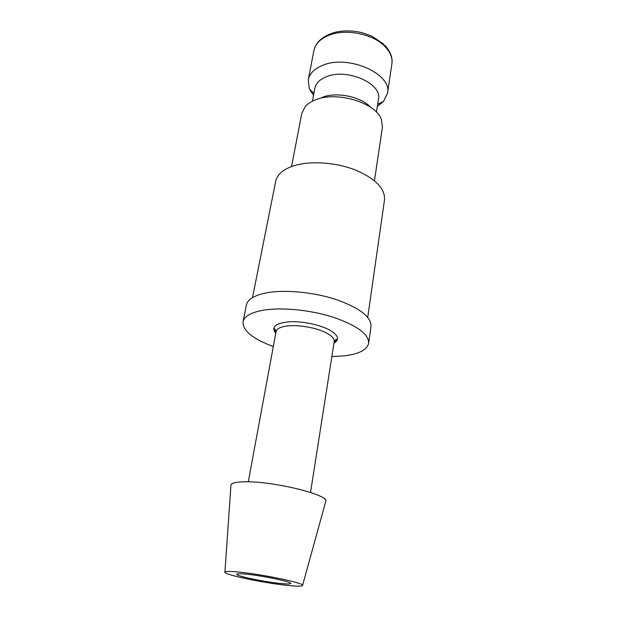 <?xml version="1.0" encoding="UTF-8"?>
<svg xmlns="http://www.w3.org/2000/svg" width="617" height="617" viewBox="0 0 617 617"><rect width="100%" height="100%" fill="white"/><g stroke="black" fill="none" stroke-linecap="round" stroke-linejoin="round"><path stroke-width="0.93" d="M374.45 180.712L382.455 127.071L381.406 119.428C375.915 102.946 337.715 91.046 316.29 99.568C311.554 101.288 307.906 103.571 305.338 106.425L301.806 113.289L291.548 166.544M370.74 107.373C361.454 96.877 337.067 91.624 322.814 97.124L321.92 97.463M376.455 112.155L378.468 99.067C382.424 83.711 347.055 67.993 326.563 76.662C319.83 79.323 315.927 83.164 314.878 88.192L312.426 101.211M377.357 106.294L383.489 101.496L387.499 93.314C392.481 74.009 348.196 54.196 322.676 65.333C314.392 68.711 309.587 73.523 308.269 79.77L309.325 88.817L313.521 95.38M252.5 297.633L275.722 181.151C277.21 174.295 283.411 169.112 294.34 165.611C310.613 160.651 335.679 162.34 355.099 169.876C375.391 178.552 385.201 188.509 384.522 199.746L367.732 317.323M325.637 501.837L325.822 501.158C328.522 494.749 273.717 481.252 245.597 481.784C236.627 481.869 231.753 482.918 230.966 484.947L230.92 485.648M289.219 585.579C298.042 586.412 302.507 586.327 302.592 585.325C303.888 582.872 259.24 573.663 236.666 571.859C229.424 571.242 225.513 571.303 224.927 572.044C222.351 574.435 265.719 583.458 289.219 585.579M331.846 356.572L344.101 355.862C358.924 354.05 367.107 349.854 368.65 343.268L371.025 326.354C371.334 316.907 359.68 307.96 336.08 299.523C313.49 292.103 284.707 289.412 266.505 292.851C254.366 295.288 247.664 299.353 246.391 305.053L243.021 321.789C242.628 330.635 252.723 338.895 273.316 346.561M368.65 343.268C368.889 334.198 357.096 325.514 333.265 317.215C310.459 309.904 281.445 307.089 263.15 310.235C250.949 312.48 244.247 316.336 243.021 321.789M245.103 574.065C261.099 575.368 292.281 581.846 290.7 583.466C290.414 584.091 287.375 584.129 281.583 583.589C265.526 582.155 235.655 575.985 236.758 574.25C236.967 573.663 239.751 573.602 245.103 574.065M273.987 329.748L276.061 330.542M334.584 340.545L336.797 340.484M384.707 45.157C390.414 51.435 392.805 57.689 391.888 63.929C392.705 57.921 390.33 52.052 384.769 46.321C372.676 33.603 344.764 28.266 328.229 35.562C320.03 39.118 315.248 44.123 313.891 50.594C315.788 41.863 323.084 35.709 335.771 32.123C343.029 30.565 350.68 30.511 358.724 31.968C362.148 32.608 366.729 34.128 372.483 36.511L383.72 44.169M333.959 343.137L336.867 340.237C337.005 338.71 336.126 339.134 334.213 341.502C334.522 339.042 332.401 336.45 327.835 333.743C318.171 327.912 297.672 324.195 285.941 326.154C279.964 327.126 276.678 328.93 276.084 331.568C275.066 328.738 274.38 328.043 274.01 329.493L275.784 333.195M333.944 343.206C339.705 339.898 338.594 335.702 330.612 330.619C321.079 324.982 302.561 320.994 289.28 321.773C275.39 323.169 270.886 327.002 275.776 333.265M377.666 104.288L383.489 101.496M391.888 63.929L387.499 93.314M302.592 585.325L325.822 501.158M334.213 341.502L310.528 492.451M276.084 331.568L248.289 481.815M224.927 572.044L230.966 484.947M313.891 50.594L308.269 79.77M313.899 93.391L309.325 88.817"/></g></svg>
